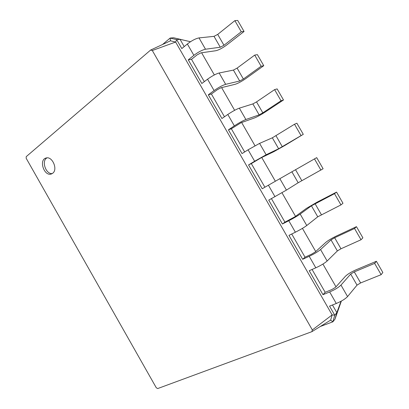 <?xml version="1.0" encoding="UTF-8"?>
<svg xmlns="http://www.w3.org/2000/svg" width="409" height="409" viewBox="0 0 409 409"><rect width="100%" height="100%" fill="white"/><g stroke="black" fill="none" stroke-linecap="round" stroke-linejoin="round"><path stroke-width="0.61" d="M188.268 59.842L191.514 59.336L197.107 54.878L200.957 52.853L215.804 50.731C218.846 50.041 222.522 48.098 226.837 44.903L244.061 31.478L241.269 31.759L223.974 45.276L220.272 47.229L205.507 49.228C202.199 49.959 198.324 51.999 193.881 55.353L188.268 59.842L201.841 83.502L207.562 79.193L214.091 90.568L208.319 94.796L221.923 118.513L227.803 114.464L234.347 125.865L228.416 129.827L242.046 153.595L248.089 149.806L254.643 161.238L248.554 164.934L262.215 188.753L316.704 157.634L262.215 188.753M244.061 31.478L237.706 20.45L234.868 20.639L217.721 34.402L214.014 36.345L199.009 37.909C195.655 38.564 191.775 40.593 187.368 43.998L181.806 48.574L176.683 39.642L175.635 42.05L332.134 314.915L312.338 329.945L311.863 331.684L157.721 388.55L156.299 387.788L26.166 158.247L26.232 156.637L150.599 50.067L152.301 50.501L312.338 329.945M201.596 52.761L214.336 74.944M221.601 87.603L234.638 110.307M241.647 122.516L254.986 145.747M261.74 157.506L275.369 181.243M281.975 192.746L295.533 216.361M302.425 228.365L315.738 251.555M322.921 264.066L335.988 286.821M341.04 301.259L336.842 312.64L334.951 319.23L332.849 321.832L320.313 326.489M332.451 304.986L336.842 312.64L334.746 315.196L332.849 321.832L330.656 320.119L311.863 331.684M312.072 269.459L325.17 292.292L331.817 289.572L335.559 287.297L345.416 276.279C347.635 274.122 351.213 271.954 356.147 269.766L376.387 261.279L374.634 263.396L354.276 271.898L350.677 274.086L340.973 285.083C338.57 287.44 334.802 289.73 329.669 291.965L322.982 294.684L325.17 292.292M291.729 234.009L305.032 257.189L311.52 254.209L315.278 251.97L325.891 242.302C328.233 240.369 331.827 238.232 336.668 235.891L356.449 226.658L354.542 228.493L334.649 237.757L331.029 239.909L320.559 249.541C318.018 251.653 314.235 253.907 309.204 256.31L302.68 259.296L305.032 257.189M271.438 198.636L284.935 222.164L295.037 216.719L306.407 208.396L317.226 202.087L336.556 192.107L334.49 193.667L311.428 205.804L300.191 214.081C297.512 215.942 293.713 218.161 288.79 220.732L282.425 223.984L284.935 222.164M248.089 149.806L259.587 143.385L272.343 137.807L294.516 124.234L296.893 123.227L303.284 134.326L284.715 145.548L273.815 151.683L261.193 157.772L251.331 163.59L264.884 187.215M227.803 114.464C232.419 111.386 236.269 109.285 239.352 108.15L252.859 103.917L256.535 101.902L274.592 89.632L277.123 88.896L283.498 99.97L265.38 111.928C260.886 114.827 257.235 116.841 254.439 117.961L241.07 122.72L231.346 128.763L244.654 151.959M207.562 79.193C212.077 75.951 215.942 73.886 219.158 72.991L233.416 70.092L237.108 68.119L254.71 55.097L257.394 54.637L263.759 65.691L246.09 78.38C241.683 81.432 238.023 83.405 235.103 84.31L220.993 87.751L217.159 89.816L211.412 94.014L224.464 116.764M191.514 59.336L204.311 81.642M190.466 41.744L180.021 39.3L184.208 46.595M190.487 41.728L173.498 37.74L180.021 39.3L176.683 39.642L170.129 38.073L170.492 40.803L175.635 42.05L152.301 50.501M234.868 20.639L241.269 31.759M341.346 301.09L334.951 319.23M376.387 261.279L382.834 272.471L381.132 274.679L360.626 282.936L357.026 285.134L347.568 296.576C345.211 299.01 341.449 301.315 336.28 303.488L329.542 306.121L334.746 315.196L332.134 314.915L330.656 320.119M356.449 226.658L362.88 237.828L361.024 239.751L340.978 248.774L337.369 250.937L327.144 261.008C324.649 263.197 320.871 265.467 315.804 267.813L309.23 270.712L322.982 294.684M211.412 94.014L208.319 94.796M336.556 192.107L342.972 203.253L340.958 204.904L317.752 216.806L306.76 225.523C304.127 227.465 300.334 229.694 295.375 232.21L288.964 235.379L302.68 259.296M231.346 128.763L228.416 129.827M316.704 157.634L323.105 168.753L298.176 182.751L286.423 190.108L268.739 200.119L282.425 223.984M251.331 163.59L248.554 164.934M173.498 37.74L170.129 38.073L162.577 44.489M263.759 65.691L261.121 66.238L243.375 79.019L239.689 81.008L225.671 84.336C222.496 85.302 218.636 87.383 214.091 90.568M283.498 99.97L281.019 100.793L262.813 112.828L259.142 114.852L245.881 119.515C242.839 120.727 238.994 122.843 234.347 125.865M303.284 134.326L278.636 148.764L266.131 154.776L254.643 161.238M170.492 40.803L150.599 50.067M52.669 173.273C58.206 169.479 52.199 155.742 45.992 158.043C38.502 159.878 44.203 176.724 51.355 173.983L52.669 173.273M254.71 55.097L261.121 66.238M374.634 263.396L381.132 274.679M354.542 228.493L361.024 239.751M274.592 89.632L281.019 100.793M334.49 193.667L340.958 204.904M294.516 124.234L300.958 135.425M314.48 158.912L320.937 170.124M46.994 157.874C41.181 160.798 45.808 174.479 52.26 173.564M187.368 43.998L193.881 55.353M199.009 37.909L205.507 49.228M214.014 36.345L220.272 47.229M217.721 34.402L223.974 45.276M329.669 291.965L336.28 303.488M309.204 256.31L315.804 267.813M288.79 220.732L295.375 232.21M268.416 185.231L274.986 196.683M219.158 72.991L225.671 84.336M233.416 70.092L239.689 81.008M237.108 68.119L243.375 79.019M340.973 285.083L347.568 296.576M350.677 274.086L357.026 285.134M354.276 271.898L360.626 282.936M320.559 249.541L327.144 261.008M331.029 239.909L337.369 250.937M334.649 237.757L340.978 248.774M239.352 108.15L245.881 119.515M252.859 103.917L259.142 114.852M256.535 101.902L262.813 112.828M300.191 214.081L306.76 225.523M311.428 205.804L317.752 216.806M315.058 203.687L321.377 214.679M259.587 143.385L266.131 154.776M272.343 137.807L278.636 148.764M276.003 135.762L282.297 146.708M279.868 178.692L286.423 190.108M291.862 171.77L298.176 182.751M295.508 169.689L301.816 180.66"/></g></svg>
